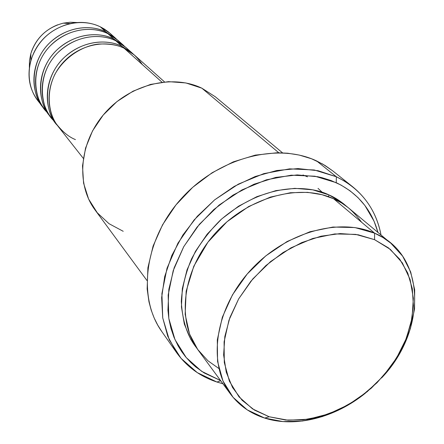 <?xml version="1.0" encoding="UTF-8"?>
<svg xmlns="http://www.w3.org/2000/svg" width="444" height="444" viewBox="0 0 444 444"><rect width="100%" height="100%" fill="white"/><g stroke="black" fill="none" stroke-linecap="round" stroke-linejoin="round"><path stroke-width="0.67" d="M164.524 81.907L134.332 54.984L124.098 48.202C117.71 44.966 109.119 43.59 98.318 44.073C83.489 45.71 65.013 56.177 54.917 74.27C45.887 92.813 48.563 112.326 56.266 123.815C62.46 131.757 68.859 137.018 75.452 139.605M128.915 50.427C124.57 45.943 120.213 42.729 115.834 40.787L122.006 46.32L132.201 53.08L125.924 47.48L115.834 40.787L122.006 46.32C102.431 36.858 75.341 43.534 59.907 62.105C44.361 80.597 43.162 107.62 56.488 124.314L57.393 125.424C44.267 112.715 41.991 78 64.458 57.265C86.63 37.524 111.117 40.626 122.006 46.32L121.634 47.12M56.488 124.314L51.282 117.71C38.095 101.182 39.233 74.492 54.545 56.266C69.752 37.951 96.481 31.407 115.834 40.787C104.889 34.943 79.387 31.99 57.465 53.036C35.437 75.252 40.482 109.529 54.04 120.879M50.45 116.617C37.518 104.051 35.237 69.902 57.276 49.589C79.021 30.242 103.091 33.356 113.819 38.978L113.464 39.738L113.819 38.978L123.87 45.649L113.819 38.978L107.881 33.644C97.014 27.772 71.279 24.897 49.778 46.315C28.283 68.953 34.61 102.586 48.185 113.22M115.845 38.495L110.023 33.3L100.216 26.768L105.938 31.901C86.941 22.661 60.784 28.999 45.948 46.892C31.008 64.702 29.964 90.853 42.924 107.104L43.762 108.131C31.019 95.715 28.738 62.105 50.361 42.197C71.7 23.238 95.371 26.351 105.938 31.901L116.822 39.394L105.938 31.901L100.216 26.768L104.179 28.938L108.741 32.201L112.804 36.025M381.651 377.888C426.945 330.58 426.567 254.734 374.592 233.156L374.57 239.671L390.359 249.4L402.369 262.942L410.117 279.515L413.353 298.224L412.049 318.148L406.365 338.345L396.636 357.903L383.35 375.974L367.11 391.775L348.629 404.617L328.704 413.919L308.203 419.219L288.051 420.218L269.192 416.761L264.668 418.076C295.504 427.999 335.276 417.632 365.445 393.129M336.358 176.756L336.236 182.678C357.77 193.101 371.672 209.685 377.949 232.434L374.07 221.234L364.89 205.478L358.025 197.652L350.055 190.815L341.081 185.098L331.174 180.569L321.867 177.661L317.704 176.723L297.247 174.914L275.702 177.422L253.968 184.232L233 195.116L213.736 209.618L197.042 227.123L183.655 246.836L174.131 267.876L168.842 289.31L167.932 310.217L168.87 318.798L170.951 328.388L174.059 337.468L178.149 345.92L181.64 351.554L185.575 356.798L190.864 362.57L195.704 366.922L204.196 372.954L220.546 380.53L201.67 371.345L186.186 357.531L174.997 339.643L168.82 318.476L168.159 295.071L173.199 270.662L183.783 246.603L199.395 224.287L219.164 205.017L241.963 189.904L266.456 179.792L291.236 175.18L314.913 176.213L336.236 182.678L336.358 176.756L344.894 181.319L352.68 186.785C367.815 199.201 377.261 215.273 381.03 235.004C375.752 208.275 360.861 188.861 336.358 176.756L316.633 160.944L336.358 176.756L314.202 169.974L289.582 168.859L263.814 173.626L238.339 184.138L214.635 199.867L194.106 219.935L177.933 243.179L167.022 268.22L161.905 293.606L162.732 317.915L169.286 339.865L181.052 358.369L197.253 372.61L216.938 382.034L222.921 383.76L216.938 382.034C200.15 376.495 186.674 366.661 176.518 352.53L167.765 336.297L162.709 317.793L161.638 297.647L164.685 276.601L171.822 255.467L182.834 235.076L197.314 216.272L214.696 199.817L234.277 186.386L255.261 176.49L276.79 170.502L298.007 168.581L318.109 170.724L336.358 176.756M220.701 380.747L216.938 382.034L220.701 380.747M390.77 243.123L402.641 256.144L410.683 271.956L414.674 289.815L414.557 308.946L410.434 328.554L402.536 347.88L391.231 366.189L376.967 382.789L360.306 397.075L341.863 408.497L322.322 416.605L302.425 421.045L282.945 421.572L264.668 418.076C250.527 413.564 239.116 405.533 230.436 393.972C207.62 363.642 214.613 310.423 249.156 271.789C283.494 233 338.561 216.911 374.592 233.156L333.588 198.74L374.592 233.156L383.111 237.618L390.77 243.123L348.196 207.631L341.797 203.102L333.588 198.74L322 194.694L307.648 192.352L290.354 192.74L270.374 197.086L248.651 206.549L227.006 221.739L207.909 242.213L193.789 266.228L186.175 291.153L185.148 314.358L189.56 334.038L197.702 349.461L207.903 360.756L218.87 368.514M196.648 347.935C187.573 336.78 182.456 321.312 181.302 301.526C182.051 287.756 185.464 273.543 191.542 258.885C199.206 244.516 208.863 231.563 220.502 220.019C265.185 181.463 309.923 185.431 329.082 194.96L328.349 196.642L329.082 194.96L343.134 203.43L346.875 206.604C341.003 201.415 335.076 197.536 329.082 194.96L312.77 189.838L294.81 188.345L275.929 190.62L256.915 196.642L238.589 206.194L221.756 218.892L207.148 234.188L195.416 251.421L187.035 269.819L182.329 288.583L181.435 306.915L184.321 324.065L190.781 339.366L196.653 347.941M307.476 176.829L303.002 174.98M132.201 53.08L122.006 46.32M142.33 64.558C136.652 56.305 130.575 50.849 124.098 48.202L161.977 82.184L124.098 48.202C104.451 38.711 77.239 45.432 61.727 64.091C46.104 82.667 44.888 109.807 58.258 126.562L83.294 158.336M282.539 152.853L215.301 96.764L201.848 88.178L278.788 152.753L201.848 88.178C172.239 73.871 129.815 84.36 104.634 113.398C79.287 142.308 75.802 184.204 95.033 209.923L146.92 280.453M162.043 331.912L157.787 325.208L154.118 317.876L151.176 310.079L148.979 301.87L147.147 288.927L147.902 267.743L153.091 246.048L162.571 224.786L175.979 204.9L192.752 187.285L212.154 172.722L233.311 161.855L255.278 155.123L277.084 152.753L287.64 153.213L299.239 155.061L311.494 158.763L322.694 164.069L332.673 170.835L325.002 165.44L316.633 160.944C277.261 142.197 218.01 157.698 181.285 198.668C144.344 239.471 137.185 297.241 161.805 331.568L176.518 352.53M120.713 43.096L116.156 38.844L111.522 35.614L107.881 33.644L113.819 38.978C94.539 29.626 67.921 36.13 52.792 54.357C37.557 72.5 36.436 99.079 49.578 115.551L44.567 109.185C31.557 92.879 32.623 66.628 47.636 48.735C62.543 30.758 88.811 24.376 107.881 33.644L117.827 40.26L123.87 45.649M100.216 26.768C81.424 17.61 55.6 23.832 40.981 41.481C26.252 59.046 25.258 84.882 38.09 100.971L40.648 103.918C29.859 91.902 26.585 77.45 30.814 60.567C37.285 41.181 50.388 28.849 70.13 23.576C80.858 21.323 90.887 22.389 100.216 26.768M77.134 22.539L70.224 22.239L63.259 23.16C46.959 27.506 36.147 37.679 30.825 53.68L29.476 60.578L29.354 67.494M374.57 239.671L358.214 234.782L340.132 233.583L321.034 236.197L301.737 242.585L283.067 252.525L265.839 265.612L250.832 281.285L238.683 298.851L229.903 317.532L224.836 336.513L223.626 354.984L226.257 372.194L232.517 387.468L242.08 400.249L254.484 410.112L269.192 416.761L285.603 420.03L303.097 419.885L321.034 416.394L338.794 409.74L355.772 400.188L371.412 388.078L385.187 373.826L396.636 357.903L405.361 340.842L411.027 323.204L413.392 305.605L412.304 288.656L407.731 272.999L399.75 259.241L388.583 247.963L374.57 239.671L374.592 233.156L354.895 227.561L332.956 227.039L309.94 231.746L287.118 241.514L265.806 255.861L247.236 273.987L232.473 294.849L222.327 317.244L217.305 339.876L217.571 361.499L222.977 380.98L233.094 397.352L247.269 409.884L264.668 418.076L269.192 416.761L252.558 408.891L239.033 396.875L229.409 381.196L224.292 362.554L224.092 341.874L228.949 320.246L238.683 298.851L252.814 278.91L270.568 261.583L290.937 247.852L312.743 238.484L334.743 233.938L355.722 234.382L374.57 239.671M361.594 222.25C352.997 210.55 343.662 202.719 333.588 198.74C298.923 182.823 246.77 197.486 214.641 233.96C182.312 270.285 176.262 320.951 198.357 350.372L230.436 393.972M318.021 188.378L322.261 192.313M123.216 231.302L109.024 223.693L97.275 212.787L88.622 199.067L83.583 183.167L82.506 165.889L85.531 148.135L92.552 130.869L103.224 115.046L116.977 101.565L133.056 91.17L150.544 84.416L168.481 81.646L185.886 82.95L201.848 88.178M105.6 32.634L105.938 31.901M31.346 51.987C36.036 39.028 44.822 29.97 57.698 24.803M352.68 186.785L332.656 170.818M42.924 107.104L38.09 100.971M30.814 60.567L30.825 53.68C36.136 37.662 46.947 27.489 63.259 23.16L70.13 23.576"/></g></svg>
